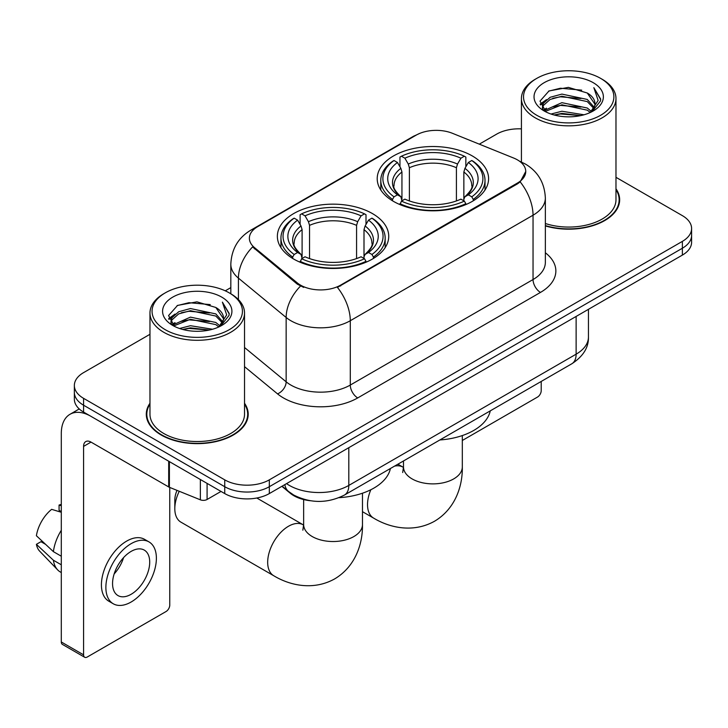 <?xml version="1.0" encoding="UTF-8"?>
<svg xmlns="http://www.w3.org/2000/svg" width="728" height="728" viewBox="0 0 728 728"><rect width="100%" height="100%" fill="white"/><g stroke="black" fill="none" stroke-linecap="round" stroke-linejoin="round"><path stroke-width="1.09" d="M372.427 213.577A55.683 32.15 0 0 0 311.748 206.606A55.683 32.15 0 0 0 277.368 236.309A55.683 32.15 0 0 0 293.675 259.041A55.683 32.15 0 0 0 354.363 266.011A55.683 32.15 0 0 0 388.734 236.309A55.683 32.15 0 0 0 372.427 213.577M472.272 155.929A55.683 32.15 0 0 0 411.593 148.967A55.683 32.15 0 0 0 377.213 178.669A55.683 32.15 0 0 0 393.529 201.401A55.683 32.15 0 0 0 454.208 208.363A55.683 32.15 0 0 0 488.588 178.669A55.683 32.15 0 0 0 472.272 155.929M517.444 159.878A28.365 16.38 0 0 0 513.659 158.04L452.479 133.315A28.365 16.38 0 0 0 416.152 135.153L257.685 226.645A28.365 16.38 0 0 0 249.376 238.22A28.365 16.38 0 0 0 254.5 247.62L297.333 282.937A28.365 16.38 0 0 0 340.631 285.121L517.444 183.037A28.365 16.38 0 0 0 525.753 171.462A28.365 16.38 0 0 0 517.444 159.878M310.246 500.728A31.522 18.2 180 0 1 290.308 493.284L281.873 486.322M149.968 403.248A50.96 29.42 0 0 0 146.292 414.223A50.96 29.42 0 0 0 161.216 435.026A50.96 29.42 0 0 0 216.753 441.405A50.96 29.42 0 0 0 248.203 414.223A50.96 29.42 0 0 0 244.526 403.248M146.819 416.871A50.96 29.42 0 0 0 146.647 417.654M525.753 171.462L520.192 181.891L517.444 183.884L337.437 287.405A36.773 21.23 60 0 1 350.286 320.72A42.024 24.261 180 0 1 290.854 320.72A42.024 24.261 180 0 1 286.149 317.481L238.42 278.123A42.024 24.261 180 0 1 230.822 264.209L230.822 293.775M149.968 334.298L83.584 372.618A31.522 18.2 0 0 0 74.356 385.485L74.356 399.217A31.522 18.2 0 0 0 83.584 412.084L224.734 493.575L224.734 486.714A31.522 18.2 0 0 0 269.315 486.714L682.373 248.239A31.522 18.2 0 0 0 691.6 235.371A31.522 18.2 0 0 1 682.373 248.239L269.315 486.714A31.522 18.2 0 0 1 224.734 486.714L83.584 405.223L224.734 486.714L224.734 479.852A31.522 18.2 0 0 0 269.315 479.852L682.373 241.377A31.522 18.2 0 0 0 691.6 228.51A31.522 18.2 0 0 0 682.373 215.643L615.979 177.314M74.356 392.356A31.522 18.2 0 0 0 83.584 405.223A31.522 18.2 0 0 1 74.356 392.356M303.703 287.405L297.333 284.175L252.598 246.929A36.773 24.597 129.5 0 0 238.42 278.123L238.42 299.581M545.354 225.917A50.96 29.42 0 0 0 619.655 199.772A50.96 29.42 0 0 0 615.979 188.798M521.421 128.874A31.522 18.2 0 0 0 496.642 134.143L479.306 144.153M230.822 287.615L225.261 290.827M74.356 385.485A31.522 18.2 0 0 0 83.584 398.353L224.734 479.852M247.857 417.654A50.96 29.42 0 0 0 247.684 416.871M619.31 203.203A50.96 29.42 0 0 0 619.137 202.42M224.734 493.575A31.522 18.2 0 0 0 269.315 493.575L682.373 255.1A31.522 18.2 0 0 0 691.6 242.233L691.6 228.51M462.316 440.476L537.501 397.069A5.251 3.03 120 0 0 541.213 390.636L541.213 381.445M536.754 115.27A45.181 26.081 0 0 0 600.645 115.27A45.181 26.081 0 0 0 600.645 78.387L602.138 79.243A47.275 27.3 0 0 1 615.979 98.544A47.275 27.3 0 0 1 586.795 123.76A47.275 27.3 0 0 1 535.271 117.845A47.275 27.3 0 0 1 521.421 98.544A47.275 27.3 0 0 1 535.271 79.243L536.754 78.387A45.181 26.081 0 0 0 536.754 115.27M545.354 223.505A47.275 27.3 0 0 0 615.979 199.772L615.979 98.544M545.354 225.58A50.432 29.12 0 0 0 619.137 199.772A50.432 29.12 0 0 0 615.979 189.635M551.005 114.041L561.907 111.248L584.011 114.787M554.126 114.988L561.907 113.395L580.78 115.588M544.216 110.547L561.907 102.666L587.278 108.026L591.354 111.411M545.29 111.43L561.907 104.814L587.278 110.165L590.226 112.421M542.751 109.073L542.442 106.961L543.334 103.385L550.131 97.297L561.907 94.094L587.278 99.445L594.221 107.325M542.515 108.035L543.334 105.524L550.131 99.445L561.907 96.233L587.278 101.592L593.72 108.345M589.962 112.64A26.263 15.161 0 0 0 594.967 103.731A26.263 15.161 0 0 0 587.278 93.011L594.958 104.25M593.22 82.674A34.671 20.02 0 0 0 544.262 82.628A34.671 20.02 0 0 0 544.034 110.893A34.671 20.02 0 0 0 544.189 110.984A34.671 20.02 0 0 0 593.375 110.893A34.671 20.02 0 0 0 593.22 82.674M587.278 93.011L568.404 87.378L549.012 90.945L540.021 101.101L545.982 111.939M592.11 111.593L600.482 100.965L600.655 99.063L593.839 87.669L598.134 100.437L590.235 112.522M602.138 79.243L600.645 78.387A45.181 26.081 0 0 0 536.754 78.387M593.839 87.669L600.645 99.49M548.557 91.173L560.433 88.234L581.708 90.145M540.358 104.968L544.235 101.929M552.77 98.298L560.433 96.815L580.953 98.498M552.77 106.88L560.433 105.396L580.953 107.08M554.345 115.051L560.433 113.978L580.753 115.597M540.14 104.131L546.5 99.609M543.525 109.901L546.5 108.181M392.529 200.801L392.529 199.399L394.021 196.824A50.014 28.874 0 0 1 394.021 160.506L397.461 162.49A45.181 26.081 0 0 0 397.461 194.84L400.855 196.769L401.947 200.819M401.947 199.172L401.947 172.008L400.855 168.341L397.461 162.49M399.954 166.794L399.954 157.066L401.447 156.22A50.014 28.874 0 0 1 464.355 156.22L460.915 158.203A45.181 26.081 0 0 0 404.886 158.203L408.281 164.055L409.382 167.722L409.382 200.937M456.42 200.937L456.42 167.722L457.521 164.055L460.915 158.203M439.849 439.967A57.785 33.361 0 0 0 490.262 410.856M399.954 203.694A52.116 30.085 0 0 0 465.847 203.694L464.355 201.11A50.014 28.874 0 0 1 401.447 201.11L399.954 204.586M465.847 204.586L465.847 203.694M394.021 160.506L392.529 161.361A52.116 30.085 0 0 0 380.789 180.38A52.116 30.085 0 0 0 392.529 199.399M464.355 156.22L465.847 157.066L465.847 166.794M401.447 201.11L404.886 199.126A45.181 26.081 0 0 0 460.915 199.126L464.355 201.11M397.461 194.84L394.021 196.824M404.886 158.203L401.447 156.22M400.855 168.341A40.413 23.332 0 0 0 400.855 196.769L401.046 196.897C395.304 191.346 392.965 187.578 394.03 185.585A38.875 22.441 0 0 1 401.947 172.008M473.273 199.399A52.116 30.085 0 0 0 485.012 180.38A52.116 30.085 0 0 0 473.273 161.361L471.78 160.506A50.014 28.874 0 0 1 471.78 196.824L473.273 199.399L473.273 200.801M471.78 196.824L468.341 194.84A45.181 26.081 0 0 0 468.341 162.49L471.78 160.506M468.341 162.49L464.946 168.341L463.854 172.008L463.854 199.172L464.946 196.769L468.341 194.84M463.854 172.008A38.875 22.441 0 0 1 471.771 185.585C472.827 187.587 470.488 191.355 464.755 196.897L464.946 196.769A40.413 23.332 0 0 0 464.946 168.341M463.854 200.819L463.854 199.172M179.252 491.282A29.42 16.981 120 0 0 174.811 508.672L174.811 500.1A18.91 10.92 -60 0 1 177.004 490.372M174.811 508.672A29.42 16.981 120 0 0 180.908 522.14L273.774 575.757A29.42 16.981 -60 0 1 269.26 552.188A29.42 16.981 -60 0 1 288.479 526.262A29.42 16.981 -60 0 1 303.185 524.806L303.631 525.052M292.674 258.449L292.674 257.048L294.176 254.472A50.014 28.874 0 0 1 294.176 218.154L297.606 220.138A45.181 26.081 0 0 0 297.606 252.489L301.01 254.418L302.102 258.467M302.102 256.811L302.102 229.657L301.01 225.989L297.606 220.138M300.109 224.442L300.109 214.714L301.601 213.859A50.014 28.874 0 0 1 364.51 213.859L361.07 215.852A45.181 26.081 0 0 0 305.041 215.852L308.435 221.703L309.536 225.362L309.536 258.577M356.574 258.577L356.574 225.362L357.675 221.703L361.07 215.852M339.039 497.679A57.785 33.361 0 0 0 390.417 468.504M300.109 261.334A52.116 30.085 0 0 0 366.002 261.334L364.51 258.759A50.014 28.874 0 0 1 301.601 258.759L300.109 262.226M366.002 262.226L366.002 261.334M294.176 218.154L292.674 219.01A52.116 30.085 0 0 0 280.944 238.029A52.116 30.085 0 0 0 292.674 257.048M364.51 213.859L366.002 214.714L366.002 224.442M301.601 258.759L305.041 256.775A45.181 26.081 0 0 0 361.07 256.775L364.51 258.759M297.606 252.489L294.176 254.472M305.041 215.852L301.601 213.859M301.01 225.989A40.413 23.332 0 0 0 301.01 254.418L301.201 254.536C295.459 248.985 293.12 245.218 294.185 243.234A38.875 22.441 0 0 1 302.102 229.657M373.428 257.048A52.116 30.085 0 0 0 385.167 238.029A52.116 30.085 0 0 0 373.428 219.01L371.935 218.154A50.014 28.874 0 0 1 371.935 254.472L373.428 257.048L373.428 258.449M371.935 254.472L368.495 252.489A45.181 26.081 0 0 0 368.495 220.138L371.935 218.154M368.495 220.138L365.101 225.989L364 229.657L364 256.811L365.101 254.418L368.495 252.489M364 229.657A38.875 22.441 0 0 1 371.926 243.234C372.982 245.236 370.643 249.003 364.91 254.536L365.101 254.418A40.413 23.332 0 0 0 365.101 225.989M364 258.467L364 256.811M207.089 483.383L207.089 499.472L221.021 491.427M168.696 461.215L91.018 416.371A42.024 24.261 -120 0 0 70.006 414.287A42.024 24.261 -120 0 0 61.298 433.524L61.298 641.978L83.584 654.845L83.584 446.391A10.511 6.07 60 0 1 85.758 441.587A10.511 6.07 60 0 1 91.018 442.105L168.696 486.95L168.696 461.215A5.251 3.03 0 0 0 169.397 461.561M83.584 654.845A5.251 3.03 120 0 0 84.675 657.257L62.39 644.389A5.251 3.03 -60 0 1 61.298 641.978M84.675 657.257A5.251 3.03 120 0 0 87.296 656.993L166.048 611.529A5.251 3.03 120 0 0 169.761 605.095L169.761 487.442M207.089 499.472A5.251 3.03 180 0 1 200.364 499.817L169.397 487.296A5.251 3.03 180 0 1 168.696 486.95M131.131 594.285A26.263 15.161 120 0 0 148.294 571.143A26.263 15.161 120 0 0 144.262 550.095A26.263 15.161 120 0 0 131.131 551.396A26.263 15.161 120 0 0 113.968 574.538A26.263 15.161 120 0 0 118 595.586A26.263 15.161 120 0 0 131.131 594.285M114.16 573.928A26.263 15.161 120 0 0 123.587 557.602M61.298 505.733L59.068 505.059L59.068 510.337L61.298 511.62M148.994 541.905L144.535 539.33A35.718 20.621 120 0 0 126.672 541.104A35.718 20.621 120 0 0 103.34 572.581A35.718 20.621 120 0 0 108.818 601.201L113.268 603.776A35.718 20.621 120 0 0 131.131 602.01A35.718 20.621 120 0 0 154.463 570.525A35.718 20.621 120 0 0 148.994 541.905A35.718 20.621 120 0 0 131.131 543.67A35.718 20.621 120 0 0 107.799 575.156A35.718 20.621 120 0 0 113.268 603.776M61.298 530.293A34.671 20.02 120 0 0 53.408 551.66L36.4 535.744A27.318 15.77 120 0 1 51.642 509.345L61.298 512.275M61.298 556.219L53.408 551.66M45.6 544.362L40.968 541.687L36.4 544.326L53.408 560.241L61.298 564.792M53.408 560.241A34.671 20.02 120 0 0 57.685 569.924A34.671 20.02 120 0 0 60.306 571.981L61.298 572.554M61.298 504.44A27.318 15.77 120 0 0 59.068 505.059M36.4 544.326A27.318 15.77 120 0 0 39.63 551.123L57.685 569.924M165.302 329.729A45.181 26.081 0 0 0 229.193 329.729A45.181 26.081 0 0 0 229.193 292.838L230.685 293.702A47.275 27.3 0 0 1 244.526 313.004A47.275 27.3 0 0 1 215.342 338.22A47.275 27.3 0 0 1 163.818 332.305A47.275 27.3 0 0 1 149.968 313.004A47.275 27.3 0 0 1 163.818 293.702L165.302 292.838A45.181 26.081 0 0 0 165.302 329.729M149.968 313.004L149.968 414.223A47.275 27.3 0 0 0 163.818 433.524A47.275 27.3 0 0 0 215.342 439.448A47.275 27.3 0 0 0 244.526 414.223L244.526 313.004M149.968 404.095A50.432 29.12 0 0 0 146.819 414.223A50.432 29.12 0 0 0 161.589 434.816A50.432 29.12 0 0 0 216.553 441.123A50.432 29.12 0 0 0 247.684 414.223A50.432 29.12 0 0 0 244.526 404.095M179.552 328.501L190.454 325.707L212.558 329.247M182.673 329.447L190.454 327.846L209.327 330.048M172.782 324.961L190.454 317.126L215.825 322.477L219.901 325.862M173.837 325.889L190.454 319.274L215.825 324.624L218.773 326.881M171.298 323.532L170.989 321.421L171.881 317.836L178.679 311.757L190.454 308.545L215.825 313.904L222.768 321.785M171.062 322.495L171.881 319.983L178.679 313.904L190.454 310.692L215.825 316.043L222.268 322.804M218.509 327.099A26.263 15.161 0 0 0 223.514 318.191A26.263 15.161 0 0 0 215.825 307.471L223.505 318.709M221.767 297.133A34.671 20.02 0 0 0 172.809 297.088A34.671 20.02 0 0 0 172.582 325.352A34.671 20.02 0 0 0 172.736 325.443A34.671 20.02 0 0 0 221.913 325.352A34.671 20.02 0 0 0 221.767 297.133M215.825 307.471L196.951 301.838L177.559 305.405L168.568 315.561L174.529 326.39M220.657 326.053L229.029 315.424L229.202 313.522L222.386 302.129L226.681 314.887L218.782 326.972M230.685 293.702L229.193 292.838A45.181 26.081 0 0 0 165.302 292.838M222.386 302.129L229.193 313.95M177.104 305.624L188.98 302.693L210.256 304.604M168.905 319.428L172.782 316.389M181.317 312.758L188.98 311.275L209.5 312.958M181.317 321.339L188.98 319.856L209.5 321.539M182.892 329.502L188.98 328.428L209.3 330.057M168.687 318.591L175.048 314.059M172.072 324.351L175.048 322.641M254.5 247.62L254.5 248.858M297.333 282.937L297.333 284.175M340.631 285.121L340.631 285.968M517.444 183.037L517.444 183.884M545.354 252.771A52.534 30.33 180 0 1 540.476 292.41L357.721 397.925A10.511 6.07 60 0 1 350.286 385.057L533.042 279.543A42.024 24.261 0 0 0 545.354 262.389L545.354 198.052A42.024 24.261 180 0 1 533.042 215.206A36.773 21.23 -120 0 0 520.192 181.891M357.721 397.925A52.534 30.33 180 0 1 283.429 397.925A52.534 30.33 180 0 1 277.541 393.875L244.526 366.657M300.473 286.122A36.773 24.597 129.5 0 0 286.149 317.481L286.149 381.818A42.024 24.261 0 0 0 290.854 385.057A42.024 24.261 0 0 0 350.286 385.057L350.286 320.72L533.042 215.206L533.042 279.543A10.511 6.07 60 0 0 540.476 292.41M545.354 198.052C544.644 182.937 538.001 171.608 525.425 164.064L520.12 161.48A36.773 17.217 112 0 0 519.628 161.298M254.554 228.783A36.773 21.23 -120 0 0 250.741 230.221C238.174 237.765 231.531 249.103 230.822 264.209M250.741 230.221L413.067 136.509A36.773 21.23 60 0 1 415.852 135.326M269.315 479.852L269.315 493.575M682.373 241.377L682.373 255.1M83.584 398.353L83.584 412.084M244.526 347.502L286.149 381.818A10.511 7.025 -50.5 0 1 277.541 393.875M286.55 483.629A42.024 24.261 0 0 0 289.371 485.43A42.024 24.261 0 0 0 348.803 485.43L576.13 354.181A42.024 24.261 0 0 0 588.442 337.019C588.752 347.447 583.192 356.374 571.78 363.8L344.453 495.049A21.012 12.13 60 0 0 348.803 485.43L348.803 447.684M576.13 316.434L576.13 354.181A21.012 12.13 60 0 1 571.78 363.8M284.848 484.611A21.012 14.05 129.5 0 0 288.506 491.436L282.127 486.177M462.316 435.562L462.316 466.903A29.42 16.981 180 0 1 453.699 478.906A29.42 16.981 180 0 1 412.103 478.906A29.42 16.981 180 0 1 403.485 466.903L402.693 472.536M394.549 466.12A29.42 16.981 -60 0 1 403.039 467.158L403.476 467.412M462.316 466.903C462.708 486.204 455.218 508.908 434.552 521.23C413.559 532.96 390.153 528.1 373.619 518.109A29.42 16.981 -60 0 1 370.834 489.744M456.42 167.722A38.875 22.441 0 0 0 409.382 167.722M457.521 164.055A40.413 23.332 0 0 0 408.281 164.055M362.471 493.211L362.471 524.542A29.42 16.981 180 0 1 353.854 536.554A29.42 16.981 180 0 1 312.248 536.554A29.42 16.981 180 0 1 303.64 524.542L302.848 530.184M356.574 225.362A38.875 22.441 0 0 0 309.536 225.362M357.675 221.703A40.413 23.332 0 0 0 308.435 221.703M83.584 446.391L91.018 442.105M169.397 461.625L169.397 487.296M200.364 499.817L200.364 479.506M413.067 136.509L419.801 133.37M520.12 161.48L519.565 161.252M344.453 495.049C327.545 503.539 310.629 503.539 293.721 495.049L288.506 491.436M588.442 337.019L588.442 309.327M619.137 203.986L619.137 199.772M542.442 108.709L542.442 106.961M521.421 162.026L521.421 98.544M373.619 518.109L362.471 511.675M380.789 189.99L380.789 180.38M485.012 189.99L485.012 180.38M403.039 467.158L397.898 464.191M403.485 460.961L403.485 466.903M362.471 524.542C362.853 543.852 355.373 566.548 334.707 578.878C313.704 590.608 290.308 585.749 273.774 575.757M280.944 247.638L280.944 238.029M385.167 247.638L385.167 238.029M303.185 524.806L256.784 498.007M303.64 499.554L303.64 524.542M70.006 414.287L79.243 408.954M247.684 418.436L247.684 414.223M170.989 323.168L170.989 321.421M146.819 418.436L146.819 414.223"/></g></svg>
